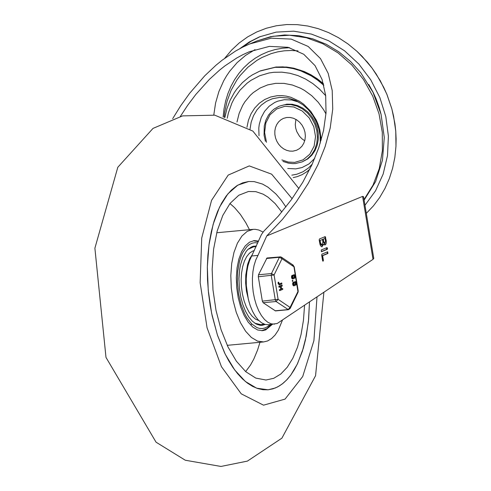 <?xml version="1.0" encoding="UTF-8"?>
<svg xmlns="http://www.w3.org/2000/svg" width="491" height="491" viewBox="0 0 491 491"><rect width="100%" height="100%" fill="white"/><g stroke="black" fill="none" stroke-linecap="round" stroke-linejoin="round"><path stroke-width="0.74" d="M292.857 151.167L296.632 150.234L299.541 148.57L301.977 146.189L303.812 143.206L304.96 139.782L305.365 136.081L304.997 132.294L303.88 128.605L302.075 125.199L299.663 122.253L296.773 119.908L293.544 118.282L290.144 117.466L286.738 117.49L283.497 118.356L280.809 119.859L278.52 121.964L276.709 124.597L275.463 127.635L274.837 130.956L274.856 134.417L275.512 137.873L276.783 141.181L278.612 144.194L280.932 146.791L283.632 148.865L286.603 150.32L289.721 151.093L292.857 151.167M295.92 119.387L295.281 124.548L295.692 128.096L296.754 131.539L299.467 136.197L301.904 138.763L304.721 140.757M279.244 106.179L286.812 104.16L292.286 104.276L297.736 105.639L302.929 108.18L307.648 111.795L311.693 116.33L314.897 121.596L317.118 127.372L318.266 133.411L318.291 139.456L317.198 145.262L315.026 150.571L311.865 155.168L307.857 158.851L302.186 161.877L307.274 158.961L311.527 154.8L314.737 149.595L316.744 143.611L317.444 137.149L316.805 130.526L314.854 124.082L311.699 118.135L307.489 112.985L302.438 108.892L296.797 106.056L290.856 104.626L284.903 104.669L279.244 106.179L274.401 108.898L272.241 110.684L268.565 115.004L265.864 120.166L264.268 125.923L264.066 135.142L265.398 141.279M236.981 122.007L239.142 113.378L242.664 105.436L244.899 101.803L250.244 95.34L253.313 92.56L260.126 88.006L267.663 84.906L275.709 83.347L284.037 83.384L292.39 85.017L300.498 88.202L304.389 90.35L311.693 95.665L318.18 102.214L323.655 109.8L325.956 113.906M366.311 213.358L373.406 205.907L379.653 197.566L384.981 188.434L389.32 178.62L392.622 168.229L394.85 157.39L395.973 146.232L396.108 138.769L395.758 131.269L393.616 116.275L391.836 108.867L386.896 94.401L383.766 87.423L376.259 74.141L371.92 67.911L362.186 56.422L356.84 51.217L347.959 43.926L338.495 37.69L328.571 32.59L318.309 28.687L307.826 26.023L297.264 24.642L286.738 24.55L276.39 25.753L266.343 28.239L256.713 31.97L247.63 36.911L239.203 42.987L231.531 50.137L224.712 58.269M364.973 205.269L375.56 190.796L383.17 174.023L387.503 155.586L388.399 136.197L385.816 116.606L379.856 97.568L370.748 79.818L358.847 64.039L344.608 50.837L328.583 40.722L311.386 34.082L293.679 31.178L276.151 32.118L259.469 36.868L249.256 41.993L239.866 48.615M260.414 36.487L251.067 41.256L242.407 47.289M224.16 117.3L224.774 111.905L227.038 101.355L231.12 90.307L236.779 80.162L240.167 75.51L247.967 67.181L256.983 60.338L261.881 57.533L271.198 53.611L277.685 51.856L284.363 50.806L291.157 50.475L298.019 50.861M172.666 118.687L180.651 105.847L189.594 93.358L204.722 75.829L216.003 65.205L222.214 60.148L235.563 51.052L242.56 47.21L249.667 43.957L271.241 38.188L291.218 39.096L308.164 46.455L320.47 58.57L328.184 73.374L332.204 90.497L332.745 109.033L330.197 128.028L325.146 146.551L317.898 164.786L308.238 183.382L296.319 201.764L282.399 219.428L266.76 235.895L362.603 196.412L363.555 196.713L373.768 258.407M180.357 116.41L187.697 105.258L195.823 94.462L209.393 79.376L219.508 70.176L225.044 65.8L236.846 57.938L243.002 54.611L249.25 51.77L269.412 46.387L288.039 47.302L303.733 54.256L315.038 65.622L322.065 79.474L325.668 95.481L326.036 112.783L323.551 130.502L318.763 147.773L311.908 164.847L302.781 182.265L291.55 199.475L278.434 215.985L263.704 231.335L261.402 234.612L249.6 260.561L247.906 266.005L246.777 272.143L246.249 278.765L246.335 285.658L248.342 299.307L250.189 305.617L252.527 311.3L255.271 316.167L258.334 320.052L261.617 322.826L265.005 324.404L268.387 324.729L277.2 323.495L373.019 259.34L373.761 258.395M266.76 235.895L257.965 255.406L251.797 255.983M274.555 324.152L271.173 323.827L267.785 322.256L264.502 319.475L261.439 315.59L258.696 310.723L256.357 305.046L254.51 298.731L253.209 292.004L252.503 285.081L252.411 278.194L252.939 271.572L254.068 265.435L255.762 259.985L257.965 255.406M326.251 240.682L326.288 242.885L325.705 244.487L324.907 244.991L323.741 244.174L321.912 246.85L320.875 246.181L320.052 244.628L319.181 240.001L319.445 238.976L325.22 236.607L326.251 240.682L325.637 240.743L324.6 244.966M326.975 247.63L327.515 248.323L327.258 249.348L321.482 251.717L321.261 249.98L326.975 247.63M327.657 251.76L327.945 253.479L322.636 255.67L323.416 260.383L323.06 261.237L322.581 260.531L321.691 255.142L321.949 254.117L327.657 251.76M322.912 242.063L322.495 239.553L319.512 240.584L319.929 243.094L321.347 245.162L321.967 245.101L322.912 242.063M322.495 239.553L319.512 240.584M320.126 240.529L320.543 243.039L321.967 245.101M325.453 241.013L325.036 238.509L322.685 239.277L323.096 241.787L324.14 243.297L324.754 243.241L325.453 241.013M325.036 238.509L322.685 239.277M323.299 239.221L323.716 241.732L324.754 243.241M323.741 244.174L323.127 244.236L321.814 246.832M324.815 236.76L325.637 240.743M326.638 247.765L326.644 249.403L321.267 251.619M327.325 251.901L327.325 253.54L322.016 255.725L322.783 260.359M322.636 255.67L322.016 255.725M323.36 260.31L322.74 260.365L322.728 260.985M210.197 305.506L208.491 292.832L207.527 280.048L207.331 267.35L207.902 254.927L209.234 242.965L211.308 231.648L214.088 221.14L217.531 211.603L221.594 203.176L226.204 195.995L231.304 190.158L236.809 185.758L242.64 182.855L248.704 181.504L254.197 181.609L262.507 184.064L268 187.2L276.01 194.062L281.104 199.997L285.928 206.938L281.104 199.997L276.01 194.062L268 187.2L262.507 184.064L254.197 181.609L248.685 181.504L237.785 185.15L227.898 193.841L219.545 207.128L213.137 224.356L209 244.659L207.337 267.012L208.239 290.304L211.652 313.362L217.415 335.028L225.228 354.22L234.71 369.969L245.377 381.495L256.695 388.209L268.098 389.786L262.961 389.719L257.769 388.584L252.583 386.374L247.464 383.133L242.45 378.88L237.607 373.663L232.973 367.538L228.61 360.566L224.547 352.82L217.513 335.328L212.167 315.793L210.197 305.506M309.496 301.867L308.422 321.58L305.439 339.925L303.266 348.358L297.65 363.352L294.269 369.772L290.543 375.382L286.505 380.132L282.202 383.987L277.673 386.896L272.953 388.835L268.098 389.786L275.353 387.982L279.489 385.858L283.473 382.968L287.26 379.34L290.825 374.995L297.196 364.304L302.388 351.218L306.237 336.132L308.63 319.518L309.496 301.867M304.58 305.163L303.456 320.261L301.081 334.396L297.509 347.168L292.851 358.227L287.229 367.256L280.803 374.013L273.751 378.297L265.993 380.016L255.823 378.107L245.776 371.718L236.343 361.155L227.977 346.928L221.085 329.731L216.009 310.398L212.984 289.862L212.161 269.123L213.585 249.183L217.182 231.016L222.773 215.494L230.095 203.372L238.792 195.246L248.44 191.496L255.768 191.637L263.164 194.178L268.043 197.179L275.132 203.562L281.797 212.038M229.972 203.532L234.532 207.583L240.345 214.371L245.752 222.632L249.477 229.696M259.966 342.282L257.615 349.911L253.829 359.025L250.545 364.979L245.641 371.601M282.546 319.911L278.305 330.228L275.101 335.028L271.492 338.63L267.57 340.963L263.649 341.939L257.487 341.085L251.367 337.458L245.598 331.229L240.473 322.71L236.251 312.337L233.139 300.627L231.292 288.162L230.807 275.574L231.703 263.489L233.937 252.515L237.405 243.205L241.922 236.018L247.261 231.322L253.166 229.352L255.265 229.328L258.794 230.015L263.023 232.053M272.376 324.355L265.735 329.897L262.605 330.676L257.671 329.995L252.773 327.092L248.164 322.108L244.064 315.296L240.682 306.998L238.19 297.632L236.717 287.658L236.324 277.587L237.043 267.92L238.835 259.144L241.603 251.693L245.218 245.942L249.496 242.186L254.215 240.608L258.554 241.093M250.858 324.729L251.582 324.195M265.257 324.471L262.102 325.33L260.144 325.306L256.192 324.029L252.331 321.175L248.716 316.855L245.506 311.245L242.824 304.58L240.793 297.135L239.387 288.383L238.945 278.673L239.669 269.381L240.461 265.066L242.836 257.425L246.138 251.478L248.084 249.256L252.399 246.476L256.382 245.954M254.847 323.225L261.052 324.717L263.851 324.005M255.995 246.813L253.792 246.752L247.967 249.367M253.792 246.752L250.686 247.268M257.91 324.784L261.052 324.717M261.052 325.367L264.176 324.134M256.142 246.488L253.669 246.114M254.283 250.588L252.687 251.073L249.532 253.123L246.74 256.505L244.42 261.071L242.677 266.638L241.572 272.984L241.149 279.845L241.437 286.94L242.413 293.986L244.045 300.688L246.261 306.777L248.968 312.006L252.067 316.161L255.418 319.07L258.898 320.617M280.343 256.891L267.006 257.984L258.499 274.77L258.309 276.771L262.341 301.124L263.127 302.714L275.463 310.913L288.413 309.704L290.126 308.52L290.064 307.421L278.115 299.338L274.088 274.985L282.006 258.714L293.956 266.803L298.043 292.255L298.227 290.979L290.064 307.421L288.027 309.594L275.077 310.797M281.552 288.837L282.337 288.536M279.864 290.549L279.526 290.586L279.416 289.721L280.803 289.15L280.404 286.75M279.305 287.18L278.968 287.217L278.857 286.351L281.779 285.167M279.17 283.97L281.429 283.062M279.293 284.89L278.213 283.743L278.047 282.736L278.409 282.423M294.348 282.178L295.109 281.613M295.429 285.154L294.919 285.111M293.79 285.83L292.949 285.302L292.611 283.866L292.882 282.577L293.784 282.122M292.673 281.3L292.335 281.337L292.452 280.398M293.207 275.291L293.968 274.733M294.293 278.268L293.778 278.231M292.654 278.949L291.814 278.422L291.47 276.979L291.74 275.697L292.642 275.242M292.654 278.029L292.746 276.151M294.207 277.354L294.048 275.647M293.796 284.915L293.888 283.031M295.349 284.234L295.189 282.534M293.489 275.592L294.152 274.672L294.723 275.015L295.097 277.556L294.668 278.231L293.87 277.9L293.342 278.784L292.704 278.925L291.942 277.728L291.906 276.218L292.753 275.23L293.489 275.592M294.164 275.568L294.397 277.415L294.164 275.568M292.575 276.218L292.814 278.072L293.195 277.924L292.961 276.071L292.575 276.218M282.638 288.505L282.785 289.365L279.895 290.549L279.784 289.684L281.171 289.113L280.754 286.603L279.336 287.186L279.226 286.314L282.116 285.13L282.227 286.001L281.159 286.437L281.57 288.947L282.27 288.542M281.171 289.113L280.803 289.15M278.814 282.534L279.305 284.025L281.766 283.025L281.877 283.89L279.397 284.897L278.581 283.712L278.415 282.699L278.575 282.178L278.814 282.534M294.625 282.472L295.294 281.558L295.864 281.902L296.239 284.442L295.809 285.111L295.011 284.78L294.477 285.664L293.845 285.805L293.078 284.608L293.041 283.104L293.888 282.116L294.625 282.472M295.3 282.448L295.539 284.301L295.3 282.448M293.716 283.104L293.956 284.958L294.336 284.811L294.103 282.957L293.716 283.104M292.9 281.233L292.789 280.361L292.9 281.233M263.127 302.714L276.077 301.511L278.115 299.338L262.341 301.124M258.309 276.771L274.088 274.985L271.449 273.561L258.499 274.77M292.292 264.974L293.293 265.22L293.956 266.803L293.293 265.22L281.343 257.131L279.956 256.781L279.367 257.296L282.006 258.714L281.343 257.131M266.496 142.322L264.606 132.533L265.827 122.965L270.013 114.777L276.642 108.971L284.915 106.265L293.814 106.977L302.253 111.027L309.207 117.92L313.823 126.813L315.535 136.621L314.136 146.146L309.796 154.223L303.045 159.863L294.71 162.38L288.229 162.061L281.859 159.931M295.594 163.497L302.186 161.877L295.496 163.521L292.796 163.62L288.266 163.11L282.945 161.416M298.964 102.165L291.703 99.986L284.344 99.704L277.796 101.152L274.727 102.472L269.16 106.228L264.588 111.322L261.23 117.502L259.242 124.487L258.794 128.176L259.015 135.725M287.738 168.468L295.797 168.879L301.996 167.56L309.005 163.926L314.762 158.341M250.017 129.176L251.171 122.204L253.497 115.716L256.922 109.941L261.316 105.08L266.539 101.299L272.407 98.728L280.03 97.365L288.014 97.967L295.852 100.545L302.953 104.829L308.225 109.597L312.724 115.305L316.296 121.743L318.794 128.691L320.138 135.884L320.279 143.071M312.215 164.178L308.624 167.867L303.057 171.727L296.816 174.231L291.826 175.158M321.182 140.033L319.837 129.863L318.334 124.904L316.308 120.123L310.803 111.396L303.665 104.221L299.608 101.355L290.856 97.279L286.284 96.138L281.674 95.616L277.096 95.727L270.676 96.991L264.68 99.532L259.297 103.27L254.7 108.075L251.042 113.802L248.428 120.264L246.955 127.261M293.219 177.607L297.147 176.668L302.125 174.661L306.709 171.832L309.827 169.211M323.833 85.348L317.708 80.193L311.153 75.817L300.695 70.839L293.452 68.654L286.112 67.402L275.144 67.335L259.837 71.097L275.795 67.064L282.92 66.868L293.679 68.286L300.768 70.36L307.673 73.306L317.481 79.272L323.532 84.206M227.229 118.227L228.37 113.004L231.881 103.11L234.219 98.513L239.989 90.191L247.059 83.224L251.024 80.315L259.653 75.755L269.007 72.981L273.874 72.287L281.877 72.165L289.923 73.263L297.871 75.577L305.568 79.051L312.859 83.623L319.604 89.202L325.686 95.69M381.028 114.219L379.212 107.56L376.081 98.875L373.234 92.566L368.79 84.495M364.119 200.144L375.621 181.566L382.446 160.256L384.275 137.443L381.071 114.378L373.025 92.339L360.713 72.686L350.494 61.424L338.907 51.868L326.208 44.27L312.699 38.826L298.694 35.69L284.547 34.959L270.627 36.684L257.29 40.821L273.057 36.279L289.629 35.242L306.39 37.752L322.74 43.711L338.072 52.905L351.826 64.996L363.506 79.542L372.687 96.021L379.027 113.82L382.293 132.288L382.372 150.762L379.261 168.56L373.068 185.033L364.027 199.579M255.038 49.622L245.629 55.373L237.165 62.584L229.8 71.127L226.572 75.847L223.675 80.837L218.906 91.522L215.592 102.987L213.781 115.011M223.135 117.011L224.006 108.947L225.615 101.103L227.928 93.554L230.942 86.367L234.612 79.622L238.908 73.38L243.788 67.709L249.201 62.652L255.099 58.276L261.421 54.611L268.104 51.696L275.089 49.56L282.294 48.228L289.659 47.707M362.603 196.412L373.019 259.34M320.543 243.039L319.929 243.094M323.716 241.732L323.096 241.787M325.699 237.319L325.079 237.374M327.515 248.323L326.902 248.378M327.258 249.348L326.644 249.403M327.945 253.479L327.325 253.54M317.014 296.834L313.902 340.686L302.708 376.517L285.056 399.115L263.526 405.179L241.241 393.831L221.459 366.716L207.061 327.785L200.144 282.718L201.721 238.074L211.553 200.365L228.211 175.078L249.268 165.909L271.658 174.182L292.114 198.689M270.007 324.576L267.632 326.601L265.109 327.939L262.47 328.565L259.764 328.467L257.032 327.65L251.687 323.931L246.795 317.646L244.616 313.669L240.995 304.377L238.54 293.833L237.399 282.368L237.761 271.136L239.596 260.948L241.032 256.468L242.775 252.515L247.071 246.451L249.545 244.45L252.178 243.186L254.921 242.689L257.726 242.959M252.699 254.031L249.802 258.53L247.587 264.422L245.764 275.163L245.647 283.055L246.427 291.065L249.158 302.382M266.417 258.499L279.367 257.296L271.449 273.561L271.259 275.561L275.291 299.915L276.077 301.511L288.413 309.704M292.433 275.359L292.065 275.396M292.753 275.23L292.378 275.267M293.195 277.924L292.826 277.961M279.226 286.314L278.857 286.351M279.784 289.684L279.416 289.721M282.086 285.142L281.711 285.173M281.736 283.031L281.361 283.068M278.581 283.712L278.213 283.743M278.415 282.699L278.047 282.736M293.575 282.245L293.201 282.276M293.888 282.116L293.52 282.147M294.336 284.811L293.968 284.841M292.599 280.435L292.225 280.471M292.753 280.373L292.384 280.404M224.872 117.502L226.916 108.683L230.064 100.354L234.268 92.67L236.742 89.117L242.382 82.672L248.845 77.216L252.356 74.884L259.837 71.097M260.488 70.827L275.991 67.015L286.64 67.046L293.765 68.181L304.248 71.526L310.969 74.804L317.376 78.867L323.385 83.666M395.973 146.232L395.764 131.207L394.93 123.689L391.849 108.818L386.926 94.389L380.261 80.684L371.969 67.954L367.268 62.032L356.84 51.217M257.29 40.821L249.667 43.957M323.894 292.231L315.56 375.713L281.902 438.162L247.403 461.104L220.956 466.45L185.291 460.233L156.058 442.195L105.988 357.393L94.892 248.188L117.809 167.265L153.02 128.39L182.609 115.888L214.794 115.176L252.859 131.091L298.921 188.593M253.166 229.352L216.721 232.752M263.649 341.939L227.216 345.333M261.709 330.725L266.809 328.639L271.204 324.465M258.297 241.67L253.325 240.731M292.894 278.949L292.519 278.98M294.152 274.672L293.784 274.708M294.477 278.293L294.109 278.329M292.882 275.199L292.513 275.23M279.336 287.186L278.968 287.217M279.895 290.549L279.526 290.586M282.675 288.499L282.307 288.536M282.116 285.13L281.748 285.167M281.766 283.025L281.398 283.055M279.397 284.897L279.029 284.933M278.575 282.178L278.207 282.215M294.029 285.83L293.661 285.866M295.294 281.558L294.919 281.595M295.619 285.179L295.251 285.21M294.023 282.079L293.655 282.116M292.704 281.306L292.335 281.337M292.789 280.361L292.421 280.398M290.126 308.52L298.043 292.255M298.227 290.979L294.195 266.625"/></g></svg>
